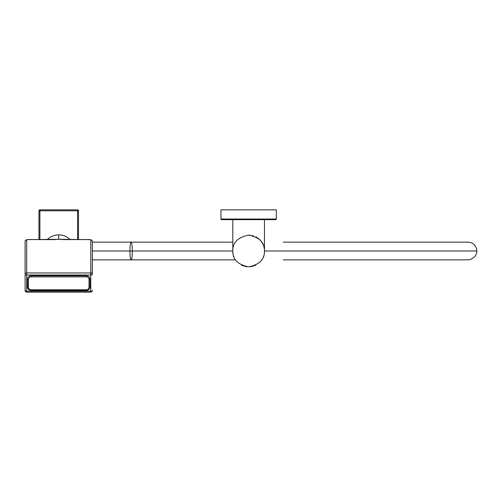 <?xml version="1.0" encoding="UTF-8"?>
<svg xmlns="http://www.w3.org/2000/svg" width="502" height="502" viewBox="0 0 502 502"><rect width="100%" height="100%" fill="white"/><g stroke="black" fill="none" stroke-linecap="round" stroke-linejoin="round"><path stroke-width="0.75" d="M77.565 209.855L39.896 209.855L77.565 209.855L77.565 210.802L39.896 210.802L39.896 239.523L39.896 209.855A0.948 0.948 0 0 0 38.949 210.802L39.896 210.802L38.949 210.802A0.948 0.948 0 0 1 39.896 209.855L39.896 210.802L78.513 210.802L78.513 239.523L78.513 210.802A0.948 0.948 0 0 0 77.565 209.855A0.948 0.948 0 0 1 78.513 210.802L77.565 210.802L77.565 209.855M38.949 239.523L38.949 210.802L38.949 239.523M77.565 239.523L77.565 210.802L77.565 239.523M92.362 251L132.296 251A8.86 1.173 90 0 1 131.122 259.86A8.86 1.173 -90 0 0 132.296 251L92.362 251M92.362 242.14L131.122 242.14A8.86 1.173 90 0 1 132.296 251L232.815 251L132.296 251A8.86 1.173 -90 0 0 131.122 242.14A8.86 1.173 -90 0 0 129.949 251A8.86 1.173 -90 0 0 131.122 259.86L92.362 259.86M427.673 259.86L400.038 259.86M400.025 242.14L407.429 242.14M283.316 242.14L468.04 242.14L470.631 242.529L473.047 243.69L474.691 245.145L476.423 248.12L476.9 251L264.466 251L476.9 251L476.36 254.05L474.66 256.886L470.594 259.484L468.052 259.86L283.316 259.86M410.987 251L408.076 251M276.338 209.855L220.949 209.855L276.338 209.855L276.338 219.029L220.949 219.029L220.949 209.855L220.949 219.029L276.338 219.029L276.338 209.855M275.705 219.663L221.577 219.663A0.634 0.634 0 0 1 220.949 219.029A0.634 0.634 0 0 0 221.577 219.663L275.705 219.663A0.634 0.634 0 0 0 276.338 219.029A0.634 0.634 0 0 1 275.705 219.663M264.466 251C264.692 259.44 259.421 264.711 248.641 266.826C237.866 264.711 232.589 259.44 232.815 251L232.815 219.663L232.815 251C232.589 242.56 237.866 237.283 248.641 235.174C259.421 237.283 264.692 242.56 264.466 251L264.466 219.663L264.466 251C264.692 242.56 259.421 237.283 248.641 235.174A15.826 15.826 0 0 1 250.442 235.275A15.826 15.826 0 0 0 248.641 235.174C237.866 237.283 232.589 242.56 232.815 251A15.826 15.826 0 0 0 232.966 253.159A15.826 15.826 0 0 1 232.815 251C232.589 259.44 237.866 264.711 248.641 266.826C259.421 264.711 264.692 259.44 264.466 251M250.442 266.725A15.826 15.826 0 0 0 252.374 266.38A15.826 15.826 0 0 1 250.442 266.725M253.679 266.004A15.826 15.826 0 0 0 255.92 265.056A15.826 15.826 0 0 1 253.679 266.004M263.28 257.018A15.826 15.826 0 0 0 263.688 255.901A15.826 15.826 0 0 1 263.28 257.018M264.322 253.159A15.826 15.826 0 0 0 263.688 246.099A15.826 15.826 0 0 1 264.322 253.159M263.28 244.976A15.826 15.826 0 0 0 255.913 236.944A15.826 15.826 0 0 1 263.28 244.976M253.679 235.996A15.826 15.826 0 0 0 252.374 235.62A15.826 15.826 0 0 1 253.679 235.996M233.593 255.901A15.826 15.826 0 0 0 234.007 257.018A15.826 15.826 0 0 1 233.593 255.901M241.368 265.056A15.826 15.826 0 0 0 243.602 266.004A15.826 15.826 0 0 1 241.368 265.056M244.907 266.38A15.826 15.826 0 0 0 246.84 266.725A15.826 15.826 0 0 1 244.907 266.38M62.593 239.579L58.728 239.184L58.728 234.854A16.146 16.146 0 0 0 47.376 239.523A16.146 16.146 0 0 1 58.728 234.854L58.728 239.297L89.827 239.636A0.948 0.358 0 0 1 90.78 239.994A1.581 1.468 0 0 1 92.362 241.462A1.581 1.468 180 0 0 90.78 239.994L90.78 291.16A1.581 0.59 0 0 0 92.362 290.564A1.581 0.59 180 0 1 90.78 291.16L26.681 291.16L26.681 292.145L25.1 290.564A1.581 0.59 0 0 0 26.681 291.16L26.681 292.032A1.581 1.468 0 0 1 25.1 290.564L25.1 274.425A1.581 1.468 0 0 1 26.681 272.956L90.78 272.956A1.581 1.468 0 0 1 92.362 274.425L92.362 241.462L92.362 274.425A1.581 0.59 180 0 1 90.78 275.014L26.681 275.014L26.681 291.16L90.78 291.16L90.78 275.014A1.581 0.59 0 0 0 92.362 274.425A1.581 1.468 180 0 0 90.78 272.956L90.78 239.994A0.948 0.358 0 0 0 89.827 239.636L58.728 239.297L27.635 239.636A0.948 0.358 0 0 0 26.681 239.994L26.681 272.956L90.78 272.956L90.78 275.014L26.681 275.014L26.681 291.16A1.581 0.59 180 0 1 25.1 290.564L25.1 241.462A1.581 1.468 0 0 1 26.681 239.994L26.681 272.956A1.581 1.468 180 0 0 25.1 274.425A1.581 0.59 0 0 0 26.681 275.014A1.581 0.59 180 0 1 25.1 274.425L25.1 241.462L25.778 240.075L27.635 239.636A0.948 0.358 0 0 0 26.681 239.994A1.581 1.468 180 0 0 25.1 241.462M29.38 289.961L31.111 290.376L31.111 289.779L31.111 290.376A3.583 3.326 0 0 1 27.528 287.05L27.528 279.125A3.583 3.326 0 0 1 31.111 275.799L86.344 275.799A3.583 3.326 0 0 1 89.933 279.125L89.933 287.05A3.583 3.326 0 0 1 86.344 290.376L86.344 289.779L31.111 289.779A2.692 2.497 0 0 1 28.426 287.288L28.426 279.363A2.692 2.497 0 0 1 31.111 276.866L86.344 276.866A2.692 2.497 0 0 1 89.036 279.363L89.036 287.288A2.692 2.497 0 0 1 86.344 289.779A2.692 2.497 180 0 0 89.036 287.288L89.036 279.363A2.692 2.497 180 0 0 86.344 276.866L31.111 276.866L31.111 275.799L86.344 275.799L86.344 276.866L86.344 275.799A3.583 3.326 0 0 1 89.933 279.125A0.948 0.358 180 0 1 89.036 279.363A0.948 0.358 0 0 0 89.933 279.125L89.933 287.05A0.948 0.358 180 0 1 89.036 287.288A0.948 0.358 0 0 0 89.933 287.05A3.583 3.326 0 0 1 86.344 290.376L31.111 290.376A3.583 3.326 0 0 1 27.528 287.05L27.528 279.125A3.583 3.326 0 0 1 31.111 275.799L31.111 276.866A2.692 2.497 180 0 0 28.426 279.363L28.426 287.288A2.692 2.497 180 0 0 31.111 289.779L86.344 289.779L86.344 290.376L88.082 289.961M58.728 234.854A16.146 16.146 0 0 1 70.085 239.523A16.146 16.146 0 0 0 58.728 234.854M26.681 272.956L26.681 275.014L26.681 272.956M53.25 239.636L27.635 239.523L53.25 239.636L58.728 239.184L54.95 239.567M53.25 239.523L58.728 239.184L64.212 239.636L89.827 239.523L91.678 240.075L92.362 241.462M90.78 292.145L90.78 292.032A1.581 1.468 0 0 0 92.362 290.564L90.78 292.145L26.681 292.145M27.528 287.05A0.948 0.358 0 0 0 28.426 287.288A0.948 0.358 180 0 1 27.528 287.05M27.528 279.125A0.948 0.358 0 0 0 28.426 279.363A0.948 0.358 180 0 1 27.528 279.125M131.122 259.86L235.532 259.86M131.122 242.14L232.815 242.14M466.389 259.86L465.36 259.86M412.387 242.14L428.859 242.14M465.404 242.14L466.389 242.14M31.111 290.376L86.344 290.376"/></g></svg>
